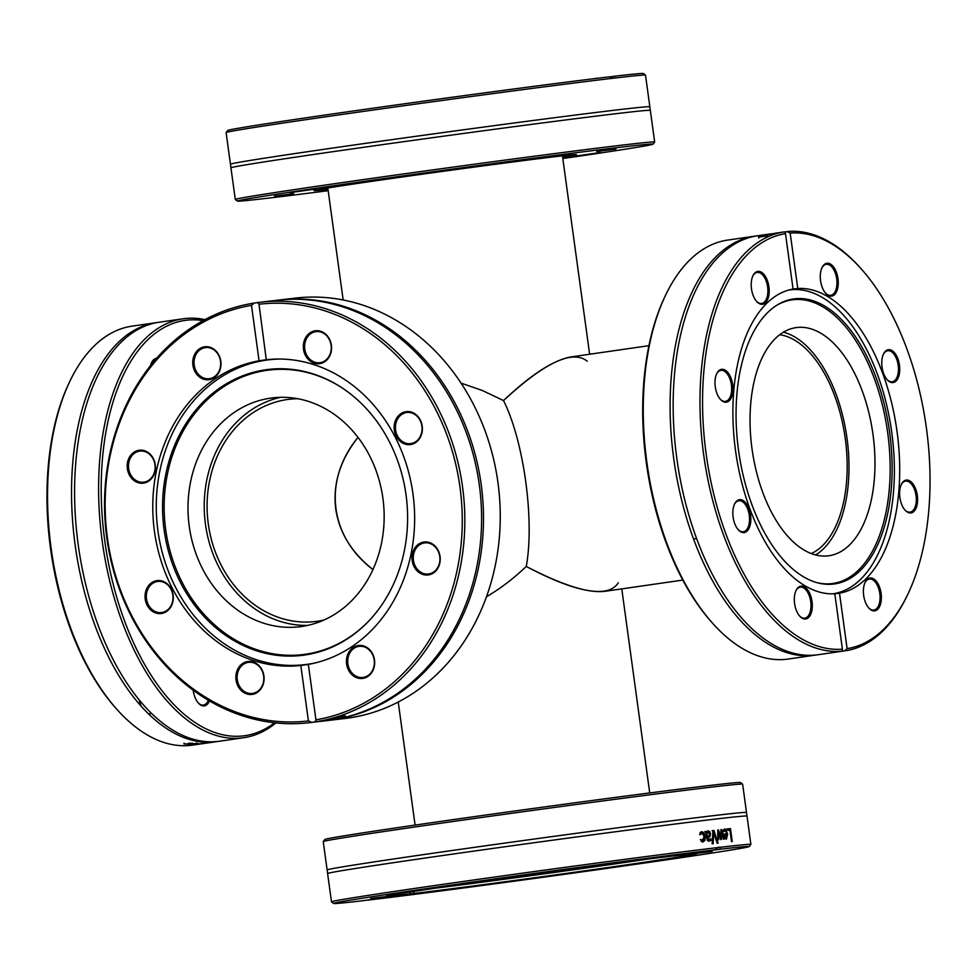 <?xml version="1.0" encoding="UTF-8"?>
<svg xmlns="http://www.w3.org/2000/svg" width="977" height="977" viewBox="0 0 977 977"><rect width="100%" height="100%" fill="white"/><g stroke="black" fill="none" stroke-linecap="round" stroke-linejoin="round"><path stroke-width="1.47" d="M357.997 437.378C322.715 480.159 329.078 536.385 372.958 569.554C351.671 552.726 339.263 532.55 335.746 508.993C332.681 483.981 340.094 460.118 357.997 437.378M618.331 582.793C608.146 598.425 577.468 592.978 526.261 566.452C513.413 578.689 500.163 588.765 486.497 596.715C500.163 588.765 513.413 578.689 526.261 566.452C561.225 584.991 587.446 593.283 604.922 591.317L682.801 580.069M648.923 345.675L571.057 356.923C553.678 359.939 531.17 374.472 503.534 400.558C523.892 441.238 534.724 520.314 526.261 566.452C534.724 520.314 523.892 441.238 503.534 400.558C544.592 362.552 572.485 349.424 587.238 361.185M779.683 334.708A111.891 59.121 -98.2 0 1 845.252 438.526A111.891 59.121 -98.2 0 1 811.313 553.568M503.534 400.558L482.211 390.446L461.046 383.118M323.9 620.053A111.891 94.977 83.3 0 1 315.376 621.519A111.891 94.977 83.3 0 1 208.296 523.99A111.891 94.977 83.3 0 1 289.241 399.275A111.891 94.977 83.3 0 1 297.875 398.738M665.41 295.567L664.653 297.142A209.786 110.865 81.8 0 0 711.622 622.154L712.795 623.46A211.655 111.842 -98.2 0 1 665.41 295.567A211.655 111.842 -98.2 0 1 688.944 260.835A211.655 111.842 -98.2 0 1 727.731 240.073L754.562 236.202A211.655 111.842 81.8 0 0 715.775 256.963A211.655 111.842 81.8 0 0 693.182 537.997A211.655 111.842 81.8 0 0 815.111 655.152A211.655 111.842 81.8 0 0 816.625 654.92M815.111 655.152L788.268 659.035A211.655 111.842 -98.2 0 1 712.795 623.46M756.1 235.994A211.655 111.842 81.8 0 0 754.562 236.202M784.91 232.294L787.059 231.561L790.173 233.076A209.786 110.865 -98.2 0 1 861.103 268.76A209.786 110.865 -98.2 0 1 908.073 593.772A209.786 110.865 -98.2 0 1 847.108 648.643L844.494 650.902L842.394 651.158L842.406 649.192A209.786 110.865 -98.2 0 1 706.163 454.085A209.786 110.865 -98.2 0 1 785.484 233.625L784.946 231.805A211.655 111.842 81.8 0 0 784.458 231.879A211.655 111.842 81.8 0 0 745.671 252.64A211.655 111.842 81.8 0 0 711.122 494.118A211.655 111.842 81.8 0 0 842.394 651.158L842.223 650.67M844.494 650.902A211.655 111.842 81.8 0 0 844.995 650.841A211.655 111.842 81.8 0 0 907.315 595.347L908.073 593.772M861.103 268.76L859.931 267.454A211.655 111.842 81.8 0 0 787.059 231.561M781.05 232.379L777.277 233.027A211.655 111.842 81.8 0 0 776.361 233.222L767.727 234.333A211.655 111.842 -98.2 0 1 768.704 234.162L757.615 235.762A211.655 111.842 81.8 0 0 718.84 256.524A211.655 111.842 81.8 0 0 696.235 537.558A211.655 111.842 81.8 0 0 818.164 654.712L844.995 650.841M774.993 233.247L777.216 232.929M762.011 235.665L771.354 234.004A211.655 111.842 -98.2 0 1 771.403 233.991L761.168 235.909A211.655 111.842 -98.2 0 1 762.011 235.665L762.036 235.787M765.284 236.104L758.628 237.191A211.655 111.842 81.8 0 0 758.579 237.203L764.429 235.579L766.432 235.738L762.793 236.605A211.655 111.842 -98.2 0 1 762.842 236.581L765.638 235.701L765.821 236.617M790.173 233.076L797.769 288.508L793.068 289.058L785.484 233.625M764.063 235.494L767.495 234.688L764.393 235.152M767.519 234.859L766.774 234.7M842.406 649.192L834.81 593.76A153.841 81.299 81.8 0 1 740.639 478.034A153.841 81.299 81.8 0 1 766.09 303.957A153.841 81.299 81.8 0 1 793.068 289.058M834.822 593.857L839.512 593.198L847.108 648.643M725.227 370.173A16.597 8.769 81.8 0 0 716.715 373.678A16.597 8.769 81.8 0 0 720.428 399.398A16.597 8.769 81.8 0 0 732.64 393.12A16.597 8.769 81.8 0 0 725.227 370.173M794.399 597.216A16.597 8.769 81.8 0 0 799.76 616.194A16.597 8.769 81.8 0 0 811.289 612.811A16.597 8.769 81.8 0 0 808.064 590.474A16.597 8.769 81.8 0 0 796.047 590.487A16.597 8.769 81.8 0 0 794.399 597.216M736.414 501.323A16.597 8.769 81.8 0 0 734.57 504.047A16.597 8.769 81.8 0 0 738.282 529.766A16.597 8.769 81.8 0 0 749.371 527.58A16.597 8.769 81.8 0 0 747.979 506.44A16.597 8.769 81.8 0 0 736.414 501.323M767.385 280.594A16.597 8.769 81.8 0 0 752.937 275.758A16.597 8.769 81.8 0 0 756.65 301.466A16.597 8.769 81.8 0 0 767.275 300.269A16.597 8.769 81.8 0 0 767.385 280.594M839.512 593.198A153.841 81.299 81.8 0 0 897.057 431.626A153.841 81.299 81.8 0 0 797.769 288.508M716.532 374.093A15.669 8.28 -98.2 0 1 720.953 370.368A15.669 8.28 -98.2 0 1 724.372 371.162A15.669 8.28 -98.2 0 1 731.663 387.845A15.669 8.28 -98.2 0 1 725.435 401.376A15.669 8.28 -98.2 0 1 722.003 400.582A15.669 8.28 -98.2 0 1 720.134 399.056M752.742 276.161A15.669 8.28 -98.2 0 1 757.175 272.436A15.669 8.28 -98.2 0 1 766.2 281.107A15.669 8.28 -98.2 0 1 761.657 303.444A15.669 8.28 -98.2 0 1 756.357 301.124M821.828 268.04A15.669 8.28 -98.2 0 1 826.249 264.315A15.669 8.28 -98.2 0 1 836.898 284.857A15.669 8.28 -98.2 0 1 830.731 295.323A15.669 8.28 -98.2 0 1 825.431 293.002M883.306 354.468A15.669 8.28 -98.2 0 1 884.857 352.282A15.669 8.28 -98.2 0 1 887.727 350.755A15.669 8.28 -98.2 0 1 897.594 362.174A15.669 8.28 -98.2 0 1 895.079 380.224A15.669 8.28 -98.2 0 1 892.209 381.751A15.669 8.28 -98.2 0 1 886.908 379.442M901.16 484.836A15.669 8.28 -98.2 0 1 905.581 481.111A15.669 8.28 -98.2 0 1 909.001 481.917A15.669 8.28 -98.2 0 1 916.304 498.588A15.669 8.28 -98.2 0 1 910.063 512.119A15.669 8.28 -98.2 0 1 906.644 511.325A15.669 8.28 -98.2 0 1 904.763 509.799M864.938 582.768A15.669 8.28 -98.2 0 1 869.359 579.043A15.669 8.28 -98.2 0 1 878.384 587.714A15.669 8.28 -98.2 0 1 873.841 610.051A15.669 8.28 -98.2 0 1 868.553 607.731M795.864 590.89A15.669 8.28 -98.2 0 1 800.285 587.165A15.669 8.28 -98.2 0 1 810.934 607.718A15.669 8.28 -98.2 0 1 804.767 618.172A15.669 8.28 -98.2 0 1 799.467 615.852M896.165 380.932A16.597 8.769 81.8 0 0 897.069 356.813A16.597 8.769 81.8 0 0 883.489 354.065A16.597 8.769 81.8 0 0 887.201 379.772A16.597 8.769 81.8 0 0 896.165 380.932M865.195 601.673A16.597 8.769 81.8 0 0 868.846 608.073A16.597 8.769 81.8 0 0 880.362 604.678A16.597 8.769 81.8 0 0 877.138 582.341A16.597 8.769 81.8 0 0 865.121 582.353A16.597 8.769 81.8 0 0 865.195 601.673M907.352 512.082A16.597 8.769 81.8 0 0 917.195 504.327A16.597 8.769 81.8 0 0 912.665 483.481A16.597 8.769 81.8 0 0 901.344 484.433A16.597 8.769 81.8 0 0 905.056 510.141A16.597 8.769 81.8 0 0 907.352 512.082M838.181 285.052A16.597 8.769 81.8 0 0 832.66 265.891A16.597 8.769 81.8 0 0 822.011 267.625A16.597 8.769 81.8 0 0 825.724 293.344A16.597 8.769 81.8 0 0 838.181 285.052M734.386 504.462A15.669 8.28 -98.2 0 1 735.937 502.276A15.669 8.28 -98.2 0 1 738.807 500.737A15.669 8.28 -98.2 0 1 748.675 512.156A15.669 8.28 -98.2 0 1 746.159 530.206A15.669 8.28 -98.2 0 1 743.289 531.744A15.669 8.28 -98.2 0 1 737.989 529.424M832.612 593.833A153.474 81.103 81.8 0 0 833.137 593.76A153.474 81.103 81.8 0 0 888.191 411.867A153.474 81.103 81.8 0 0 789.233 289.974A153.474 81.103 81.8 0 0 788.72 290.059L789.233 289.974M886.322 413.308A143.961 76.072 81.8 0 0 776.984 305.142A143.961 76.072 81.8 0 0 741.873 469.583A143.961 76.072 81.8 0 0 817.09 582.695A143.961 76.072 81.8 0 0 886.322 413.308M816.283 582.463A143.265 75.705 81.8 0 0 884.38 413.674A143.265 75.705 81.8 0 0 776.275 305.593M754.684 464.209A115.249 60.904 81.8 0 0 828.984 555.742A115.249 60.904 81.8 0 0 870.324 419.157A115.249 60.904 81.8 0 0 796.011 327.625A115.249 60.904 81.8 0 0 754.684 464.209M815.6 554.936A115.249 60.904 81.8 0 0 844.336 422.907A115.249 60.904 81.8 0 0 783.42 332.18M569.921 155.025A131.468 1.563 -7.8 0 1 562.508 156.271M327.869 188.414A131.468 1.563 -7.8 0 1 320.395 189.208M562.642 157.224A132.396 1.575 172.2 0 0 576.393 154.61A132.396 1.575 172.2 0 0 574.598 154.61A132.396 1.575 172.2 0 0 435.034 172.416A132.396 1.575 172.2 0 0 314.057 190.539A132.396 1.575 172.2 0 0 328.003 189.355M328.187 190.698A209.786 2.491 -7.8 0 1 237.399 201.091A209.786 2.491 -7.8 0 1 426.631 172.636A209.786 2.491 -7.8 0 1 650.23 144.107A209.786 2.491 -7.8 0 1 653.063 144.156A209.786 2.491 -7.8 0 1 562.825 158.555M274.5 196.121L293.662 193.69L274.5 196.121M615.95 149.066L596.788 151.496L615.95 149.066M433.348 172.16L400.68 176.666L433.348 172.16M557.537 155.648L527.714 159.617L557.537 155.648M574.342 156.271L600.342 152.546L574.342 156.271M316.108 188.927L290.108 192.64L316.108 188.927M651.793 142.007A211.655 2.504 172.2 0 0 427.45 170.621A211.655 2.504 172.2 0 0 235.274 199.467A211.655 2.504 172.2 0 0 235.298 199.503L230.938 167.836A211.655 2.504 -7.8 0 1 230.963 167.788A211.655 2.504 -7.8 0 1 406.041 141.347A211.655 2.504 -7.8 0 1 647.458 110.364A211.655 2.504 -7.8 0 1 650.303 110.352A211.655 2.504 -7.8 0 1 650.34 110.389L654.663 142.019A211.655 2.504 172.2 0 0 654.663 142.019A211.655 2.504 172.2 0 0 651.793 142.007M645.492 75.119L643.391 73.519A209.786 2.491 172.2 0 0 614.142 76.279L614.704 78.05L612.591 78.294L609.44 76.829A209.786 2.491 172.2 0 0 377.171 107.617A209.786 2.491 172.2 0 0 227.726 130.466L226.127 132.567A211.655 2.504 -7.8 0 1 226.127 132.567A211.655 2.504 -7.8 0 1 378.099 109.339A211.655 2.504 -7.8 0 1 612.591 78.294L614.704 78.05A211.655 2.504 -7.8 0 1 645.492 75.119A211.655 2.504 -7.8 0 1 645.504 75.144L649.839 106.786A211.655 2.504 -7.8 0 1 649.815 106.823L650.303 110.352M230.963 167.788L230.487 164.27A211.655 2.504 -7.8 0 1 230.45 164.234A211.655 2.504 -7.8 0 1 405.553 137.745A211.655 2.504 -7.8 0 1 646.969 106.762A211.655 2.504 -7.8 0 1 649.839 106.786M609.611 76.939L614.142 76.279M278.628 300.073L295.396 298.107A211.655 179.67 83.3 0 1 489.636 444.45A211.655 179.67 83.3 0 1 414.712 692.192A211.655 179.67 83.3 0 1 344.857 718.51L328.089 720.489A211.655 179.67 -96.7 0 0 397.957 694.158A211.655 179.67 -96.7 0 0 456.674 406.298A211.655 179.67 -96.7 0 0 278.628 300.073A211.655 179.67 -96.7 0 0 277.676 300.195M327.136 720.586A211.655 179.67 -96.7 0 0 328.089 720.489M257.659 302.565L259.003 304.262A209.786 178.083 83.3 0 1 459.984 487.12A209.786 178.083 83.3 0 1 315.937 719.829L315.095 721.905A211.655 179.67 -96.7 0 0 379.284 696.357A211.655 179.67 -96.7 0 0 454.207 448.614A211.655 179.67 -96.7 0 0 259.955 302.272A211.655 179.67 -96.7 0 0 257.659 302.565L254.276 303.053A211.655 179.67 -96.7 0 0 106.664 536.813A211.655 179.67 -96.7 0 0 309.416 722.675A211.655 179.67 -96.7 0 0 311.724 722.394L308.414 720.916L300.818 665.484L308.341 664.397L315.937 719.829M315.095 721.905L311.724 722.394M312.982 722.259L316.365 721.832A211.655 179.67 -96.7 0 0 317.757 721.637L320.81 721.319A211.655 179.67 83.3 0 1 319.528 721.49L326.184 720.708A211.655 179.67 -96.7 0 0 396.051 694.391A211.655 179.67 -96.7 0 0 454.769 406.517A211.655 179.67 -96.7 0 0 276.723 300.305L259.955 302.272M323.802 720.489A211.655 179.67 -96.7 0 0 325.28 720.196L328.382 720.122A211.655 179.67 83.3 0 1 326.819 720.403L316.194 721.82A211.655 179.67 -96.7 0 0 317.757 721.576L323.802 720.489M316.67 721.832L315.486 721.966M337.578 718.132L329.066 719.634A211.655 179.67 83.3 0 1 328.993 719.658L338.946 717.79A211.655 179.67 83.3 0 1 337.578 718.132L337.541 717.948M345.333 715.982L337.737 717.729L342.5 716.117A211.655 179.67 83.3 0 1 342.426 716.141L339.129 717.35L345.052 715.836A211.655 179.67 -96.7 0 0 345.137 715.811L345.284 715.787M337.651 717.35L336.772 717.68M308.414 720.916A209.786 178.083 83.3 0 1 107.433 538.058A209.786 178.083 83.3 0 1 251.48 305.349L254.276 303.053M336.283 718.107L332.351 719.182L336.32 718.278M259.003 304.262L266.281 359.731M308.341 664.397A153.841 130.6 -96.7 0 0 352.465 646.249A153.841 130.6 -96.7 0 0 407.067 466.664A153.841 130.6 -96.7 0 0 266.599 359.695L259.076 360.782L251.48 305.349M422.846 574.452A16.597 14.093 -96.7 0 0 439.638 554.338A16.597 14.093 -96.7 0 0 415.836 546.668A16.597 14.093 -96.7 0 0 422.846 574.452M331.179 351.671A16.597 14.093 -96.7 0 0 313.385 331.203A16.597 14.093 -96.7 0 0 307.743 358.84A16.597 14.093 -96.7 0 0 331.179 351.671M415.665 442.544A16.597 14.093 -96.7 0 0 414.956 413.845A16.597 14.093 -96.7 0 0 394.134 427.975A16.597 14.093 -96.7 0 0 415.665 442.544M348.533 670.124A16.597 14.093 -96.7 0 0 372.982 670.381A16.597 14.093 -96.7 0 0 360.134 645.406A16.597 14.093 -96.7 0 0 348.533 670.124M259.076 360.782A153.841 130.6 -96.7 0 0 154.439 531.268A153.841 130.6 -96.7 0 0 300.818 665.484M429.672 543.359A15.669 13.299 83.3 0 1 439.919 559.76A15.669 13.299 83.3 0 1 428.427 573.987A15.669 13.299 83.3 0 1 423.529 573.499A15.669 13.299 83.3 0 1 413.283 557.085A15.669 13.299 83.3 0 1 424.763 542.87A15.669 13.299 83.3 0 1 429.672 543.359M372.384 654.211A15.669 13.299 83.3 0 1 362.87 677.464A15.669 13.299 83.3 0 1 349.693 669.599A15.669 13.299 83.3 0 1 359.206 646.347A15.669 13.299 83.3 0 1 372.384 654.211M263.448 682.068A15.669 13.299 83.3 0 1 252.298 693.438A15.669 13.299 83.3 0 1 237.496 673.703A15.669 13.299 83.3 0 1 248.634 662.333A15.669 13.299 83.3 0 1 263.448 682.068M166.664 610.613A15.669 13.299 83.3 0 1 161.486 612.555A15.669 13.299 83.3 0 1 147.112 601.734A15.669 13.299 83.3 0 1 152.656 583.391A15.669 13.299 83.3 0 1 157.834 581.449A15.669 13.299 83.3 0 1 172.208 592.282A15.669 13.299 83.3 0 1 166.664 610.613M138.722 481.698A15.669 13.299 83.3 0 1 128.488 465.296A15.669 13.299 83.3 0 1 139.967 451.081A15.669 13.299 83.3 0 1 144.877 451.569A15.669 13.299 83.3 0 1 155.123 467.971A15.669 13.299 83.3 0 1 143.631 482.198A15.669 13.299 83.3 0 1 138.722 481.698M196.011 370.857A15.669 13.299 83.3 0 1 205.524 347.604A15.669 13.299 83.3 0 1 218.701 355.457A15.669 13.299 83.3 0 1 209.188 378.71A15.669 13.299 83.3 0 1 196.011 370.857M304.958 343A15.669 13.299 83.3 0 1 316.096 331.618A15.669 13.299 83.3 0 1 330.898 351.366A15.669 13.299 83.3 0 1 319.76 362.736A15.669 13.299 83.3 0 1 304.958 343M151.753 582.646A16.597 14.093 -96.7 0 0 152.461 611.333A16.597 14.093 -96.7 0 0 173.283 597.203A16.597 14.093 -96.7 0 0 151.753 582.646M218.885 355.066A16.597 14.093 -96.7 0 0 194.435 354.81A16.597 14.093 -96.7 0 0 207.283 379.784A16.597 14.093 -96.7 0 0 218.885 355.066M144.572 450.739A16.597 14.093 -96.7 0 0 127.779 470.841A16.597 14.093 -96.7 0 0 151.582 478.51A16.597 14.093 -96.7 0 0 144.572 450.739M236.239 673.519A16.597 14.093 -96.7 0 0 254.032 693.988A16.597 14.093 -96.7 0 0 259.674 666.338A16.597 14.093 -96.7 0 0 236.239 673.519M401.742 414.456A15.669 13.299 83.3 0 1 406.908 412.502A15.669 13.299 83.3 0 1 421.282 423.334A15.669 13.299 83.3 0 1 415.738 441.677A15.669 13.299 83.3 0 1 410.572 443.619A15.669 13.299 83.3 0 1 396.198 432.787A15.669 13.299 83.3 0 1 401.742 414.456M280.216 359.047A153.474 130.283 -96.7 0 0 268.968 359.792A153.474 130.283 -96.7 0 0 161.95 551.284A153.474 130.283 -96.7 0 0 304.824 664.641A153.474 130.283 -96.7 0 0 315.95 662.748M167.885 549.074A143.961 122.21 -96.7 0 0 369.672 620.09A143.961 122.21 -96.7 0 0 402.28 475.775A143.961 122.21 -96.7 0 0 342.377 388.077A143.961 122.21 -96.7 0 0 207.075 398.213A143.961 122.21 -96.7 0 0 167.885 549.074M342.744 388.321A143.265 121.624 -96.7 0 0 208.284 398.787A143.265 121.624 -96.7 0 0 169.448 548.781A143.265 121.624 -96.7 0 0 369.965 619.772M379.894 482.968A115.249 97.834 -96.7 0 0 272.62 397.859A115.249 97.834 -96.7 0 0 192.261 541.649A115.249 97.834 -96.7 0 0 299.548 626.77A115.249 97.834 -96.7 0 0 379.894 482.968M280.778 397.297A115.249 97.834 -96.7 0 0 208.492 539.744A115.249 97.834 -96.7 0 0 307.608 625.414M274.622 722.785A209.786 110.865 -98.2 0 1 107.238 556.548A209.786 110.865 -98.2 0 1 203.155 320.59M193.19 690.226A16.597 8.769 81.8 0 0 198.392 703.098A16.597 8.769 81.8 0 0 209.469 700.924M156.625 358.29A16.597 8.769 81.8 0 0 151.569 362.662A16.597 8.769 81.8 0 0 150.531 365.593M204.95 319.613A211.655 111.842 81.8 0 0 183.09 318.783A211.655 111.842 81.8 0 0 98.824 501.628A211.655 111.842 81.8 0 0 197.378 726.986A211.655 111.842 81.8 0 0 243.627 737.733A211.655 111.842 81.8 0 0 275.893 722.931M243.627 737.733L219.617 741.213A211.655 111.842 -98.2 0 1 173.356 730.454A211.655 111.842 -98.2 0 1 75.705 463.562A211.655 111.842 -98.2 0 1 159.068 322.251L183.09 318.783M69.685 381.653L68.927 383.228A209.786 110.865 81.8 0 0 115.897 708.24L117.069 709.546A211.655 111.842 -98.2 0 1 69.685 381.653A211.655 111.842 -98.2 0 1 132.005 326.159L156.015 322.691A211.655 111.842 -98.2 0 1 157.553 322.495M204.706 743.363L192.542 745.121A211.655 111.842 -98.2 0 1 192.054 745.195L189.941 745.439A211.655 111.842 -98.2 0 1 146.294 734.362A211.655 111.842 -98.2 0 1 117.069 709.546M218.091 741.409A211.655 111.842 -98.2 0 1 216.564 741.653A211.655 111.842 -98.2 0 1 170.303 730.894A211.655 111.842 -98.2 0 1 72.652 464.002A211.655 111.842 -98.2 0 1 156.015 322.691M189.562 745.17A211.655 111.842 -98.2 0 1 188.622 745.195L201.97 743.521A211.655 111.842 81.8 0 0 202.96 743.46L194.362 744.828A211.655 111.842 -98.2 0 1 193.385 744.926L200.59 743.766L189.55 745.085M205.146 743.302L198.062 744.315A211.655 111.842 -98.2 0 1 197.195 744.425L206.733 743.07A211.655 111.842 81.8 0 0 207.185 743.008A211.655 111.842 81.8 0 0 207.527 742.96M196.084 743.558L198.404 743.68L192.249 744.572A211.655 111.842 81.8 0 0 192.298 744.572L187.963 744.669L195.205 743.509A211.655 111.842 81.8 0 0 196.084 743.558M189.489 744.34L190.149 744.645M188.879 744.437L187.963 744.669M190.979 743.143L192.774 743.534L190.222 744.047L184.079 743.949A211.655 111.842 81.8 0 0 184.14 743.949L189.306 743.973L190.869 743.387L188.353 743.338A211.655 111.842 -98.2 0 1 188.292 743.338L190.979 743.143M192.054 743.204L192.75 743.338M194.044 743.68L196.414 743.753L194.057 743.851M151.472 713.308A16.597 8.769 -98.2 0 1 148.296 713.637M141.238 706.261A16.597 8.769 -98.2 0 1 139.284 699.984M208.321 700.253A15.669 8.28 -98.2 0 1 203.399 705.076A15.669 8.28 -98.2 0 1 198.099 702.756M151.386 363.065A15.669 8.28 -98.2 0 1 155.685 359.365M742.618 784.152L740.517 782.553A209.786 2.491 172.2 0 0 532.343 808.59A209.786 2.491 172.2 0 0 324.852 839.499L323.253 841.6A211.655 2.504 -7.8 0 1 323.253 841.6A211.655 2.504 -7.8 0 1 437.891 823.66A211.655 2.504 -7.8 0 1 654.724 794.167A211.655 2.504 -7.8 0 1 742.618 784.152A211.655 2.504 -7.8 0 1 742.63 784.177L746.513 812.498A211.655 2.504 172.2 0 0 658.596 822.475A211.655 2.504 172.2 0 0 366.106 863.131A211.655 2.504 172.2 0 0 327.124 869.945A211.655 2.504 172.2 0 0 327.161 869.982L327.637 873.499A211.655 2.504 172.2 0 0 327.613 873.548L331.496 901.856A211.655 2.504 172.2 0 0 331.508 901.881L333.609 903.481A209.786 2.491 -7.8 0 1 480.684 880.9A209.786 2.491 -7.8 0 1 715.323 849.782L717.961 847.56A211.655 2.504 172.2 0 0 662.968 854.386A211.655 2.504 172.2 0 0 445.023 884.051A211.655 2.504 172.2 0 0 331.496 901.856M718.974 847.059L717.961 847.56L720.073 847.303L720.025 849.233A209.786 2.491 -7.8 0 1 749.274 846.534L750.873 844.433A211.655 2.504 172.2 0 0 750.886 844.409L747.002 816.088A211.655 2.504 172.2 0 0 746.965 816.051L746.489 812.534A211.655 2.504 172.2 0 0 746.513 812.498M715.323 849.782L668.305 856.585A153.841 1.82 172.2 0 0 629.957 861.36A153.841 1.82 172.2 0 0 471.549 882.915A153.841 1.82 172.2 0 0 389.017 895.86A153.841 1.82 172.2 0 0 409.876 893.931L362.858 900.721A209.786 2.491 -7.8 0 1 333.609 903.481M750.886 844.409A211.655 2.504 172.2 0 0 720.073 847.303M746.965 816.051A211.655 2.504 172.2 0 0 659.096 826.078A211.655 2.504 172.2 0 0 366.607 866.733A211.655 2.504 172.2 0 0 327.637 873.499M713.173 843.725A211.655 2.504 172.2 0 0 712.172 843.847L712.917 830.609A211.655 2.504 -7.8 0 1 713.943 830.487L718.132 843.139A211.655 2.504 172.2 0 0 717.142 843.249L713.711 832.746L713.173 843.725M727.511 830.474L727.291 828.948A211.655 2.504 -7.8 0 1 730.466 828.594L732.237 841.527A211.655 2.504 172.2 0 0 731.529 841.6L729.966 830.206A211.655 2.504 172.2 0 0 727.511 830.474M724.006 829.375L724.824 828.997L727.706 833.772L726.399 839.182L724.946 838.242L723.859 834.089A211.655 2.504 -7.8 0 1 726.961 833.735L725.019 830.426L723.664 831.769A211.655 2.504 172.2 0 0 723.627 831.781L723.383 829.998L724.702 829.021M724.995 830.426L723.53 831.048M718.645 839.793A211.655 2.504 172.2 0 0 717.777 839.902L717.753 830.047A211.655 2.504 -7.8 0 1 718.535 829.949L720.77 837.289L720.916 829.668A211.655 2.504 -7.8 0 1 721.661 829.583L724.189 839.158A211.655 2.504 172.2 0 0 723.371 839.243L721.502 831.83L721.38 839.475A211.655 2.504 172.2 0 0 720.696 839.561L718.461 832.184L718.645 839.793M706.566 831.378L706.713 832.404L708.398 830.877L709.742 831.586L710.535 833.747L709.9 836.715L707.482 838.071L709.168 839.695L708.386 839.805L710.719 838.828A211.655 2.504 -7.8 0 1 710.767 838.828L711 840.489L707.482 840.623L705.577 831.488A211.655 2.504 -7.8 0 1 706.566 831.378L705.968 832.514L706.713 832.404M707.299 831.488L708.264 830.902M701.962 833.161L700.35 834.553A211.655 2.504 172.2 0 0 700.289 834.553L700.033 832.722L701.755 831.732L703.953 832.734L705.247 836.446L704.991 840.318L703.135 841.881L701.217 841.356L700.973 839.524A211.655 2.504 -7.8 0 1 701.034 839.512L703 840.452L702.243 840.562L704.209 836.568L701.962 833.161L699.642 834.651M700.778 832.111L701.608 831.757M720.025 849.233L672.933 855.913M749.274 846.534A209.786 2.491 -7.8 0 1 599.829 869.383A209.786 2.491 -7.8 0 1 367.56 900.171L367.389 900.061M713.711 832.746L712.941 832.856L712.404 843.835M712.148 830.719L713.173 830.597L717.35 843.249M713.173 830.597L713.943 830.487M726.461 829.058L729.611 828.716L729.819 830.218M729.611 828.716L730.466 828.594M724.03 835.359L724.775 835.25L726.253 837.826L727.132 834.981A211.655 2.504 172.2 0 0 724.775 835.25M725.459 837.948L726.216 837.081L725.435 837.948L724.494 837.289L725.3 837.179M726.253 837.826L727.035 836.971M723.041 834.211L726.961 833.735M726.864 833.747L726.998 835.005M726.949 837.216L725.996 839.158M724.372 829.119L726.326 831.39M717.765 836.19L717.863 839.89M720.623 837.313L720.599 839.194M720.916 829.937L721.417 831.842M718.535 829.949L717.753 830.059L718.388 832.196M717.753 832.282L718.461 832.184M720.879 831.916L721.502 831.83M720.916 829.693L721.661 829.583M720.049 837.399L720.77 837.289M706.896 833.76L708.24 832.428L706.896 833.76L707.263 836.459L708.936 835.848L709.583 833.979L708.264 832.428M706.151 833.869L706.53 836.568L707.263 836.459M704.844 831.598L705.834 831.488M710.023 838.938L710.255 840.599L708.581 841.246M707.653 830.987L708.984 831.696L709.791 833.857L709.155 836.825L706.701 837.863L707.336 839.597L708.386 839.805M710.255 840.599L711 840.489M706.701 837.863L707.446 837.753M709.155 836.825L709.9 836.715M708.984 831.696L709.742 831.586M700.326 839.622L702.243 840.562M701.034 831.842L703.232 832.844L704.527 836.556L704.27 840.415L702.426 841.991M701.12 840.257L701.84 840.159M409.876 893.931L410.902 891.903M412.819 891.61L414.578 893.369L367.56 900.171M529.558 874.537L496.902 879.044L529.558 874.537M370.723 898.498L389.872 896.068L370.723 898.498M412.318 891.305L386.33 895.03L412.318 891.305M653.76 858.038L623.924 862.007L653.76 858.038M414.578 893.369A153.841 1.82 172.2 0 0 585.699 870.678A153.841 1.82 172.2 0 0 693.865 854.093A153.841 1.82 172.2 0 0 673.006 856.023M670.564 858.649L696.552 854.924L670.564 858.649M429.123 891.916L458.958 887.946L429.123 891.916M553.324 875.416L585.98 870.898L553.324 875.416M712.16 851.456L693.011 853.874L712.16 851.456M435.632 888.142A143.961 1.71 172.2 0 0 458.274 885.284A143.961 1.71 172.2 0 0 646.896 859.21M726.876 833.894L727.706 833.772M707.519 832.538L708.203 832.441M707.336 839.597L708.081 839.487M706.75 838.181L707.482 838.071M709.791 833.857L710.535 833.747M701.242 833.259L701.889 833.173M704.27 840.415L704.991 840.318M704.527 836.556L705.247 836.446M703.232 832.844L703.953 832.734M398.225 702.023L415.091 825.089M621.775 588.887L649.729 792.958M589.632 354.248L562.447 155.831M343.159 299.976L327.808 187.975M779.499 232.599L784.458 231.879M764.099 236.251L763.941 235.335M767.751 235.542L767.592 234.627M758.726 238.022L758.531 237.118M693.523 538.938L696.577 538.486M653.063 144.156L654.663 142.056M237.399 201.091L235.298 199.503M230.45 164.234L226.114 132.591M314.289 722.101L309.416 722.675M331.887 718.278L332.058 719.194M338.103 716.471L338.323 717.374M274.806 359.109L268.968 359.792M310.662 663.945L304.824 664.641M216.564 741.653L207.185 743.008M196.719 742.874L196.817 743.802M189.428 743.644L189.514 744.572M184.03 743.131L184.091 744.047M323.24 841.624L327.124 869.945"/></g></svg>
